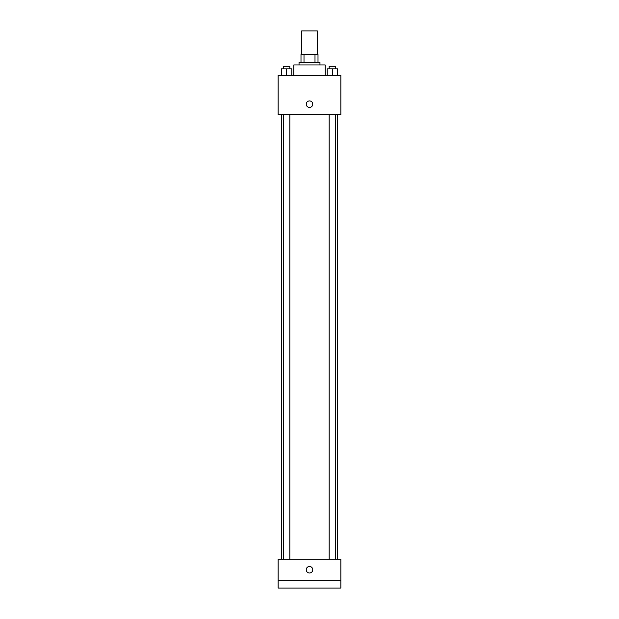 <?xml version="1.0" encoding="UTF-8"?>
<svg xmlns="http://www.w3.org/2000/svg" width="619" height="619" viewBox="0 0 619 619"><rect width="100%" height="100%" fill="white"/><g stroke="black" fill="none" stroke-linecap="round" stroke-linejoin="round"><path stroke-width="0.93" d="M317.346 54.487L317.346 30.95L301.654 30.95L301.654 54.487M303.999 62.333L303.999 54.487L300.996 54.487L300.996 62.333L300.996 54.487M303.999 54.487L318.004 54.487L318.004 62.333M315.001 62.333L315.001 54.487M299.039 64.949L299.039 62.333L319.961 62.333L319.961 64.949M325.192 75.41L325.192 64.949L293.808 64.949L293.808 75.41M278.117 75.41L340.883 75.41L340.883 114.647L278.117 114.647L278.117 75.41M309.5 107.451A3.273 3.273 0 0 1 306.668 102.553A3.273 3.273 0 0 1 312.332 102.553A3.273 3.273 0 0 1 309.5 107.451M278.117 559.282L340.883 559.282L340.883 588.05L278.117 588.05L278.117 559.282M309.5 573.008A3.273 3.273 0 0 1 306.668 568.11A3.273 3.273 0 0 1 312.332 568.11A3.273 3.273 0 0 1 309.5 573.008M278.117 580.204L340.883 580.204M327.18 75.41L327.18 68.871L337.641 68.871L337.641 75.41L337.641 68.871M332.411 75.41L332.411 68.871M335.684 68.871L335.684 66.256L329.146 66.256L329.146 68.871M281.359 75.41L281.359 68.871L291.82 68.871L291.82 75.41L291.82 68.871M286.589 75.41L286.589 68.871M289.854 68.871L289.854 66.256L283.316 66.256L283.316 68.871M337.641 559.282L337.641 114.647M281.359 559.282L281.359 114.647M329.146 114.647L329.146 559.282M335.684 114.647L335.684 559.282M289.854 559.282L289.854 114.647M283.316 559.282L283.316 114.647"/></g></svg>

